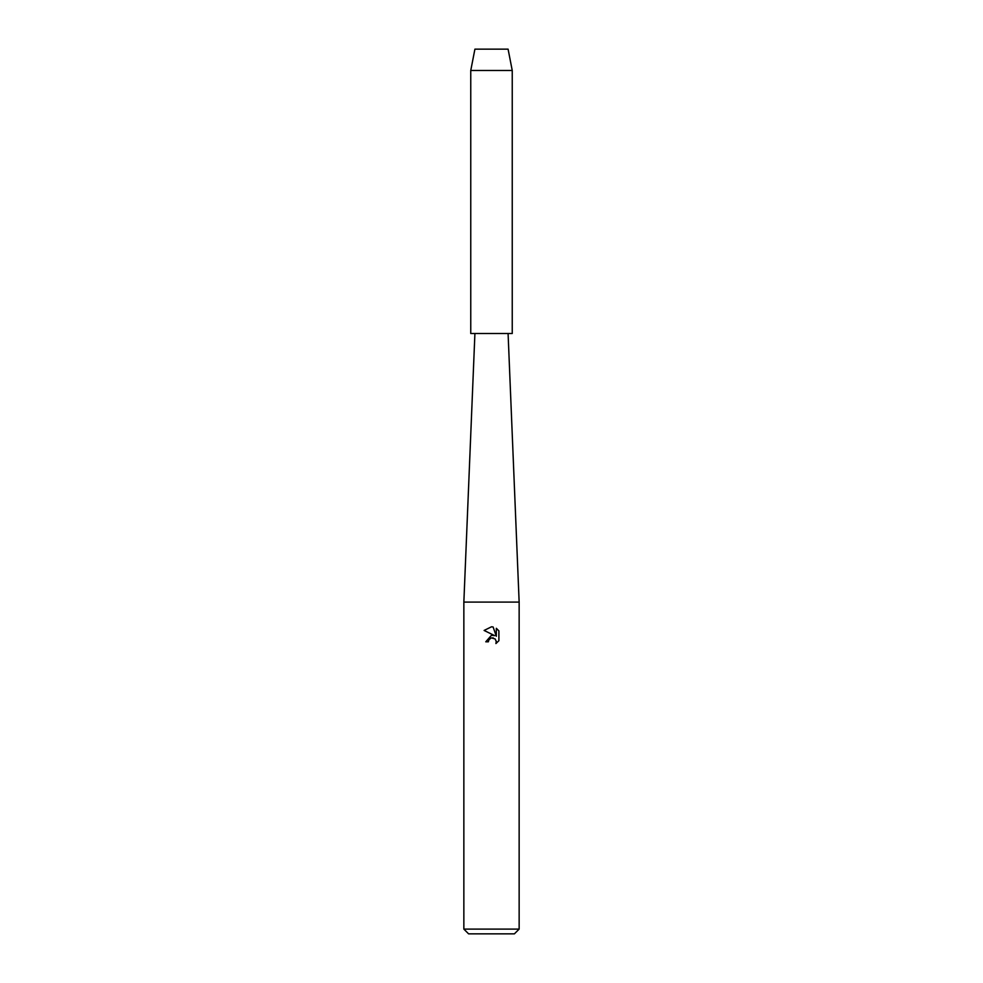 <?xml version="1.0" encoding="UTF-8"?>
<svg xmlns="http://www.w3.org/2000/svg" width="983" height="983" viewBox="0 0 983 983"><rect width="100%" height="100%" fill="white"/><g stroke="black" fill="none" stroke-linecap="round" stroke-linejoin="round"><path stroke-width="1.47" d="M508.088 49.15L474.912 49.15L508.088 49.15L512.241 70.481L512.241 333.52L470.759 333.52L470.759 70.481L512.241 70.481M474.912 333.52L463.853 602.087L519.147 602.087L519.147 929.107L463.853 929.107L468.596 933.85L514.404 933.85L519.147 929.107M490.922 638.078L488.809 640.007L488.391 641.801L485.774 641.801L491.5 635.264L494.67 635.645L484.103 630.447L491.5 626.798L493.11 626.97L496.329 636.259L496.329 628.309L498.897 630.902L498.897 640.707L495.924 643.558L496.341 641.776L495.174 638.975L491.5 637.906L493.319 637.918M488.391 641.801L488.662 640.351M496.292 641.137L495.924 643.558L498.897 640.707M498.897 630.902L496.329 628.309M493.11 626.97L491.746 626.81M491.5 626.798L484.103 630.447M508.088 333.52L519.147 602.087M463.853 602.087L463.853 929.107M474.912 49.15L470.759 70.481"/></g></svg>
